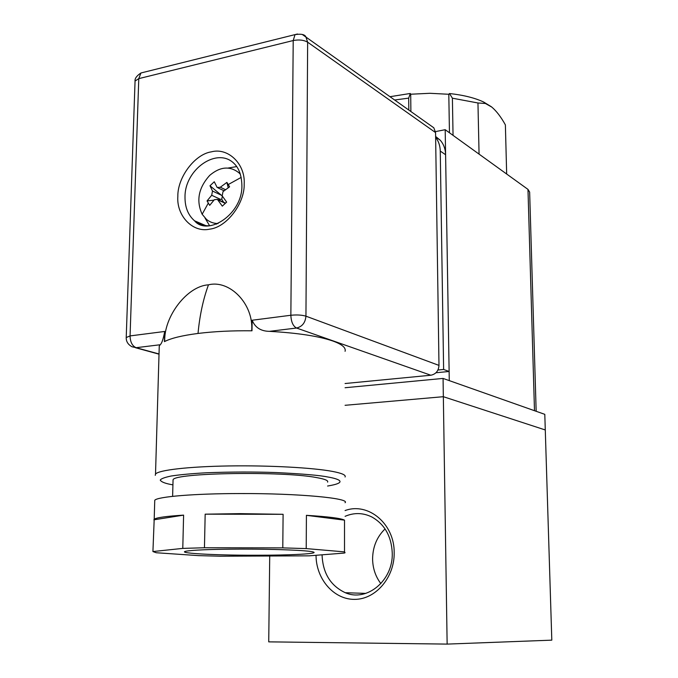 <?xml version="1.0" encoding="UTF-8"?>
<svg xmlns="http://www.w3.org/2000/svg" width="678" height="678" viewBox="0 0 678 678"><rect width="100%" height="100%" fill="white"/><g stroke="black" fill="none" stroke-linecap="round" stroke-linejoin="round"><path stroke-width="1.02" d="M345.077 510.559C368.196 501.923 394.638 523.831 394.181 552.799C394.545 577.393 375.765 599.352 354.78 599.369C333.788 599.742 316.016 578.953 316.041 555.29M322.067 554.816L322.067 554.833C322.787 573.147 330.533 585.775 345.297 592.716C366.857 602.284 393.248 580.444 392.257 553.087C391.469 536.298 384.663 524.255 371.849 516.983C363.018 512.687 354.094 512.475 345.077 516.331M385.053 528.925C376.943 536.815 372.79 546.79 372.595 558.85C372.731 568.232 375.485 576.495 380.875 583.631M443.344 396.698L447.141 644.1L551.807 640.151L545.282 429.962L443.344 396.698L345.077 405.3L443.344 396.698L545.282 429.962L544.798 414.343L443.065 378.426L443.344 396.698M447.141 644.1L268.734 641.863L269.717 556.291M345.077 387.731L443.065 378.426M390.113 96.683L410.283 93.471L410.699 94.225L429.92 93.293L448.802 94.276L449.489 93.53L452.395 98.191L477.956 102.98L485.38 103.48L491.796 107.09C496.542 111.141 501.067 117.074 505.381 124.888L506.669 174.017M449.489 93.53C463.515 95.081 474.888 97.912 483.617 102.014L491.423 106.785M449.455 132.769L448.802 94.276M410.699 94.225L410.885 111.463M394.757 99.988L408.69 98.124L410.283 93.471M479.066 154.126L477.956 102.98M452.395 98.191L453.048 135.363M408.817 109.997L408.69 98.124M449.277 380.612L445.192 129.701L435.488 131.591M536.162 411.292L529.645 192.086L527.976 189.382L445.192 129.701M437.946 370.019L443.624 369.459L440.259 151.067C440.124 145.728 438.59 141.151 435.632 137.346M443.624 369.459L449.124 371.476L445.599 154.728C445.446 148.982 443.666 144.151 440.276 140.253L435.615 136.447M435.971 372.756L449.124 371.476M244.19 183.899C244.826 203.553 226.494 227.41 209.672 229.147C192.781 233.054 176.39 215.774 177.831 196.434C177.467 177.424 194.739 154.279 211.35 151.847C227.969 147.296 245.419 163.873 244.19 183.899M431.488 126.133L433.818 127.795L435.564 132.583L438.988 365.4C438.564 370.917 435.844 374.197 430.844 375.231L296.532 328.025L269.42 331.347C297.388 332.915 318.499 336.119 332.745 340.966C342.017 344.314 346.127 347.755 345.077 351.306M269.42 331.347C260.852 331.22 255.089 327.516 252.148 320.236L290.854 315.262L293.21 40.544L138.778 78.631L135.058 81.038L135.041 81.682M126.218 337.551L130.066 335.915L164.712 331.466L164.423 341.636C170.975 338.229 182.17 335.5 198.018 333.449L198.018 333.449C214.138 331.457 232.13 330.576 251.996 330.796L252.148 320.236M164.712 331.466C163.339 339 161.822 343.424 160.178 344.746L136.134 347.695L132.007 346.763C127.93 344.517 126.006 341.331 126.235 337.212L135.058 81.038C134.727 78.487 136.693 75.8 140.956 72.978L143.728 72.292M159.169 349.145L159.254 346.136L160.178 344.746M205.019 218.019L209.629 225.774M173.026 481.041L173.059 479.804C174.068 472.761 283.472 470.973 316.897 477.643C324.94 479.092 328.508 480.583 327.593 482.117M430.844 375.231L345.077 383.519M164.72 341.483C163.779 316.558 187.179 285.972 208.468 284.836C229.774 279.446 253.852 304.202 251.682 330.796M236.681 166.593L228.02 168.051M345.077 502.72C350.475 498.279 298.998 493.355 240.512 493.55C194.679 493.55 157.449 496.669 154.754 500.254L154.711 501.584M220.265 556.206L198.764 555.638L156.22 552.74L152.923 551.553L154.194 519.255C156.347 517.611 166.152 516.238 183.602 515.127L182.78 548.392L204.451 547.756L205.171 514.17L240.19 513.644L283.099 514.305L282.785 547.883L306.219 548.595L306.414 515.331C328.305 516.67 341.009 518.272 344.517 520.153L344.517 551.884L345.077 552.714L344.339 553.062L309.202 555.833L220.265 556.206M243.021 549.095C275.946 549.07 307.787 550.4 312.905 551.9C320.558 553.706 291.074 555.299 255.403 555.248C212.248 555.324 171.763 552.909 188.162 550.883C197.806 549.756 216.096 549.163 243.021 549.095M205.171 514.17L283.099 514.305M282.785 547.883L204.451 547.756M344.517 551.884L306.219 548.595M182.78 548.392L152.923 551.553M153.855 519.823L183.602 515.127M306.414 515.331L344.517 520.153M229.596 186.814L226.893 182.399L220.316 187.221L217.172 187.492L214.273 181.755L209.994 185.772L212.511 191.052L211.689 195.272L207.044 200.925L209.688 205.349L214.358 199.696L217.384 199.374L222.299 206.137L226.647 202.112L222.189 195.874L223.003 191.637L229.596 186.814M218.07 223.545C213.663 223.503 209.799 222.113 206.476 219.375L202.154 214.256C195.976 200.747 198.501 187.772 209.748 175.339C220.113 166.602 229.834 165.746 238.902 172.763L240.376 174.271M238.953 172.78L239.953 173M216.604 224.147L215.604 223.384M228.223 187.747L226.893 182.399M212.511 191.052L221.384 195.222L209.994 185.772M207.044 200.925L213.943 200.146M218.053 199.679L221.748 199.205L222.35 196.112L221.384 195.222M223.587 202.239L221.748 199.205M534.493 410.707L527.976 189.382M440.259 151.067L445.599 154.728M209.519 225.782C203.815 225.952 198.815 224.291 194.535 220.799C188.094 215.155 184.916 207.222 185.009 197.018C184.611 169.28 217.418 146.44 234.207 163.618C236.461 165.813 241.47 171.509 241.876 185.086C243.046 214.002 207.782 236.732 194.535 220.799L205.841 225.647M172.924 484.855C165.678 483.651 161.449 482.075 160.254 480.134C160.889 478.778 164.517 477.414 171.136 476.024C179.882 474.693 191.56 473.608 206.171 472.778C230.647 471.837 254.038 471.769 276.353 472.566C302.735 473.863 319.914 475.346 327.881 477.007C339.288 478.948 348.348 482.609 327.584 486.033M155.27 475.346L155.516 474.049C158.584 470.091 188.535 466.574 228.859 465.947C269.141 465.303 312.863 467.701 332.5 471.413C341.949 473.227 346.144 475.083 345.077 476.99M159.025 353.975L136.134 347.695C132.286 346.026 130.261 342.102 130.066 335.915L138.778 78.631L140.956 72.978L297.481 34.002M435.564 132.583L307.642 42.189L305.947 316.177L438.988 365.4M305.947 316.177C305.329 322.736 302.193 326.686 296.532 328.025C293.049 326.152 291.159 321.897 290.854 315.262C296.888 314.668 301.922 314.973 305.947 316.177M307.642 42.189C303.795 39.994 298.99 39.443 293.21 40.544L295.032 34.612C300.99 33.722 304.583 34.4 305.812 36.671L307.642 42.189M302.456 34.595L433.818 127.795M198.018 333.449C199.713 315.406 203.197 299.201 208.468 284.836M241.173 177.407L228.232 184.552M208.282 203.146L202.154 214.256M220.316 187.221L225.503 189.696M220.579 199.4L211.689 195.272M225.299 203.349L217.858 199.9M365.815 593.394L345.297 592.716M483.617 102.014L485.389 103.48M435.623 136.99L440.276 140.253M155.516 474.049L159.254 346.136M159.016 354.17L135.566 347.738M173.059 479.804L172.619 496.347M154.754 500.254L154.194 519.255M238.902 172.763L240.071 173.348M224.087 190.781L218.087 187.933M225.528 203.137L217.384 199.374"/></g></svg>
